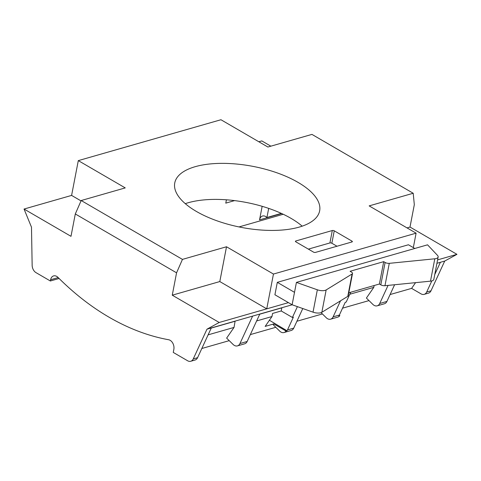 <?xml version="1.0" encoding="UTF-8"?>
<svg xmlns="http://www.w3.org/2000/svg" width="481" height="481" viewBox="0 0 481 481"><rect width="100%" height="100%" fill="white"/><g stroke="black" fill="none" stroke-linecap="round" stroke-linejoin="round"><path stroke-width="0.72" d="M125.246 187.903L81.193 200.529L182.455 259.391L226.509 246.765L273.455 274.05L416.101 233.171L369.155 205.886L413.209 193.26L311.947 134.397L267.893 147.024L220.947 119.739L78.301 160.618L125.246 187.903M313.522 252.116L295.827 241.829A1.395 0.589 -169.1 0 1 295.418 241.294A1.395 0.589 -169.1 0 1 295.803 240.981L332.305 230.525A1.395 0.589 -169.1 0 1 334.247 230.82L351.948 241.107A1.395 0.589 -169.1 0 1 352.357 241.642A1.395 0.589 -169.1 0 1 351.966 241.949L315.464 252.411A1.395 0.589 -169.1 0 1 313.522 252.116M196.41 211.454A73.773 31.061 -169.1 0 1 174.759 182.942A73.773 31.061 -169.1 0 1 221.729 163.36A73.773 31.061 -169.1 0 1 297.992 182.341A73.773 31.061 -169.1 0 1 319.643 210.846A73.773 31.061 -169.1 0 1 272.673 230.429A73.773 31.061 -169.1 0 1 196.41 211.454M182.455 259.391L176.563 272.817L75.301 213.961L70.996 236.327L24.05 209.043L31.487 227.182L32.149 265.278A6.974 4.87 -106 0 0 36.009 272.643L50.367 280.988L50.607 279.756A6.974 4.87 74 0 1 53.601 275.908A6.974 4.87 74 0 1 57.997 277.393A279.04 194.733 -106 0 0 168.639 339.742A6.974 4.87 74 0 1 173.845 349.38L173.262 352.423L187.62 360.768A6.974 4.87 -106 0 0 190.741 361.261A6.974 4.87 -106 0 0 193.26 358.922L206.98 329.184L219.204 322.474L172.258 295.184L219.805 281.559L266.751 308.844L288.438 302.633M75.301 213.961L81.193 200.529M176.563 272.817L172.258 295.184M226.509 246.765L219.805 281.559M273.455 274.05L266.751 308.844L219.204 322.474M413.323 247.607L416.101 233.171M292.117 304.768L296.422 282.401L317.34 289.796A6.974 2.94 10.9 0 0 326.16 289.929L352.092 273.996A3.487 1.467 10.9 0 0 352.519 273.455L348.214 295.821A3.487 1.467 -169.1 0 1 347.781 296.362L321.855 312.295A6.974 2.94 -169.1 0 1 313.029 312.163L292.117 304.768L274.91 294.769L277.303 282.341L408.423 244.763L414.808 248.473M413.209 193.26L414.315 204.684L410.004 227.05L456.95 254.341L444.727 261.051L431.006 290.789A6.974 4.87 74 0 1 428.487 293.127L424.164 294.366A6.974 4.87 -106 0 0 426.683 292.027L431.8 280.934M407.04 227.904L410.004 227.05M258.826 141.757L261.796 140.909L270.857 146.176M78.301 160.618L71.597 195.412L81.03 200.896M71.597 195.412L24.05 209.043M283.213 214.261L239.003 226.93M59.097 278.487L50.367 280.988M281.337 213.39L266.925 217.52A6.974 4.87 74 0 0 262.53 216.029A6.974 4.87 74 0 0 259.536 219.877L262.151 206.313M234.584 200.607L225.775 203.132L226.419 199.801M268.681 208.387L266.925 217.52M302.176 226.166A73.773 31.061 10.9 0 0 291.053 218.374A73.773 31.061 10.9 0 0 185.281 203.661M424.164 294.366A6.974 4.87 -106 0 1 421.043 293.873L411.604 288.384L390.091 294.546M368.993 300.595L342.544 308.177M322.402 313.949L296.915 321.254M275.811 327.296L250.324 334.602M229.227 340.65L201.816 348.503M444.727 261.051L440.404 262.289L434.77 274.495M436.928 263.287L440.404 262.289M292.141 304.78L259.812 314.045L247.15 341.486A6.974 4.87 74 0 1 244.637 343.819L237.428 345.887A6.974 4.87 -106 0 0 239.947 343.548L252.609 316.107L259.812 314.045M252.609 316.107L206.98 329.184M437.584 259.89L456.95 254.341M415.566 282.654L411.604 288.384M349.807 294.24L373.797 287.367L366.408 298.052L372.847 304.389A6.974 4.87 -106 0 0 374.08 305.339A6.974 4.87 -106 0 0 377.194 305.832A6.974 4.87 -106 0 0 379.713 303.493L388.059 285.401M208.117 334.848L234.031 327.423L226.641 338.107L233.081 344.444A6.974 4.87 -106 0 0 234.313 345.394A6.974 4.87 -106 0 0 237.428 345.887M256.626 320.941L271.975 316.546L265.157 326.401L273.803 323.923L273.226 324.753L279.671 331.09A6.974 4.87 -106 0 0 280.898 332.04A6.974 4.87 -106 0 0 284.018 332.533A6.974 4.87 -106 0 0 286.051 331.042L273.803 323.923M373.797 287.367L374.152 285.522M350.733 292.238L346.2 302.05L345.244 302.327L339.37 315.055A6.974 4.87 74 0 1 338.883 315.903L339.839 315.626A6.974 4.87 74 0 1 337.812 317.117L330.609 319.186A6.974 4.87 -106 0 0 333.123 316.847L340.512 300.829M339.255 315.283L339.839 315.626M321.086 312.65L326.256 317.737A6.974 4.87 -106 0 0 327.489 318.693A6.974 4.87 -106 0 0 330.609 319.186M302.777 308.537L293.741 328.132A6.974 4.87 74 0 1 291.221 330.471L284.018 332.533M269.402 320.262L287.007 330.766A6.974 4.87 -106 0 0 287.494 329.924L293.368 317.189L292.412 317.466L297.402 306.637M287.007 330.766L286.051 331.042M271.975 316.546L272.571 313.438L281.217 310.96L281.818 307.852L259.752 314.177M234.031 327.423L235.095 321.128M235.227 321.206L211.237 328.084M211.303 327.946L197.583 357.684A6.974 4.87 74 0 1 195.064 360.022L190.741 361.261M281.217 310.96L292.412 317.466M394.612 284.746L386.916 301.431A6.974 4.87 74 0 1 384.403 303.77L377.194 305.832M294.51 292.34L277.303 282.341M352.519 273.455A3.487 1.467 10.9 0 0 351.497 272.108L350.09 271.284L383.706 261.652L385.119 262.47A3.487 1.467 10.9 0 0 389.273 263.341L434.794 258.796A6.974 2.94 10.9 0 0 438.143 256.998L433.832 279.365A6.974 2.94 -169.1 0 1 430.489 281.163L384.962 285.708A3.487 1.467 -169.1 0 1 380.808 284.836L379.401 284.018L348.797 292.791M438.143 256.998A6.974 2.94 10.9 0 0 437.488 255.363L427.543 244.823L296.422 282.401M383.706 261.652L379.401 284.018M337.007 246.242L331.854 243.248A1.395 0.589 10.9 0 0 329.912 242.947L308.369 249.122M50.607 279.756L58.183 277.585M259.536 219.877L281.662 213.54M431.006 290.789L426.683 292.027M339.37 315.055L333.123 316.847M293.741 328.132L287.494 329.924M247.15 341.486L239.947 343.548M197.583 357.684L193.26 358.922M386.916 301.431L379.713 303.493M317.34 289.796L313.029 312.163M434.794 258.796L430.489 281.163M384.962 285.708L389.273 263.341M385.119 262.47L380.808 284.836M352.092 273.996L347.781 296.362M321.855 312.295L326.16 289.929M332.305 230.525L329.912 242.947M295.659 241.721L295.803 240.981M331.854 243.248L334.247 230.82M351.948 241.107L351.773 242.009"/></g></svg>
